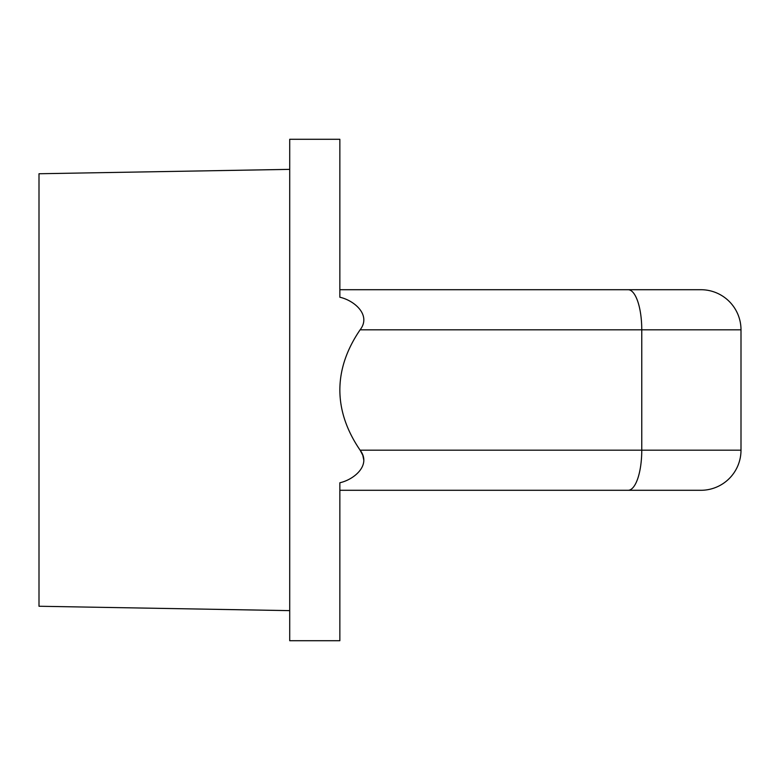<?xml version="1.0" encoding="UTF-8"?>
<svg xmlns="http://www.w3.org/2000/svg" width="780" height="780" viewBox="0 0 780 780"><rect width="100%" height="100%" fill="white"/><g stroke="black" fill="none" stroke-linecap="round" stroke-linejoin="round"><path stroke-width="1.17" d="M628.115 490.288A40.111 13.65 90 0 0 641.764 450.167L741 450.167A40.111 40.111 0 0 1 700.889 490.288L339.856 490.288L339.856 482.761C354.091 479.612 371.602 465.075 360.106 450.167L641.764 450.167L641.764 329.833L360.106 329.833C346.632 349.586 339.885 369.642 339.856 390C339.885 410.358 346.632 430.414 360.106 450.167M700.889 289.712A40.111 40.111 0 0 1 741 329.833L641.764 329.833A40.111 13.65 90 0 0 628.115 289.712L700.889 289.712M539.428 289.712L641.716 289.712L539.428 289.712M539.428 490.288L440.144 490.288M289.712 610.633L39 606.255L39 173.745L289.712 169.367M339.856 482.761L339.856 640.712L289.712 640.712L289.712 139.288L339.856 139.288L339.856 297.238L339.856 289.712L628.115 289.712M360.223 450.352L362.768 455.227M362.807 455.315L363.821 460.2M360.106 329.833C371.572 315.003 354.188 300.407 339.856 297.238M741 450.167L741 329.833"/></g></svg>

